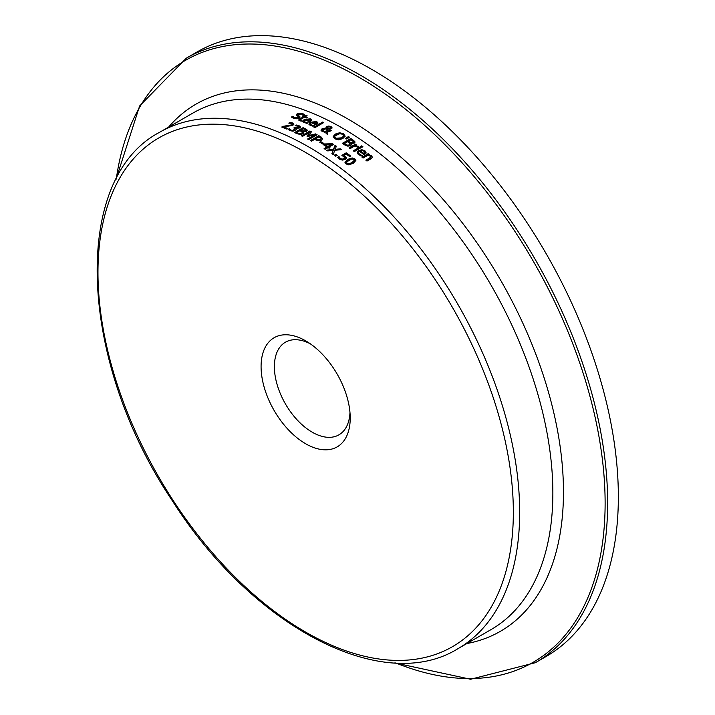 <?xml version="1.0" encoding="UTF-8"?>
<svg xmlns="http://www.w3.org/2000/svg" width="715" height="715" viewBox="0 0 715 715"><rect width="100%" height="100%" fill="white"/><g stroke="black" fill="none" stroke-linecap="round" stroke-linejoin="round"><path stroke-width="1.07" d="M344.058 155.45L346.301 157.675L345.131 159.481L342.36 160.115L339.455 159.105L337.73 157.273L338.928 156.576A298.191 172.163 60 0 1 339.008 156.639L340.456 158.551L342.181 159.132L343.987 158.641L344.728 157.595L341.859 155.325L346.212 152.813A298.191 172.163 60 0 1 350.842 156.12L349.85 156.692A298.191 172.163 -120 0 0 346.31 154.154L344.058 155.45L346.301 158.292M342.431 155.611L346.212 153.43A297.449 171.734 60 0 1 350.368 156.397M338.016 157.72L338.928 157.193A297.449 171.734 60 0 1 339.008 157.246L340.456 159.168L342.181 159.74L343.987 159.257L344.728 157.595M346.212 152.813L346.212 153.43M342.181 159.132L342.181 159.74M339.464 157.532L339.464 158.149M339.008 156.639L339.008 157.246M338.928 156.576L338.928 157.193M304.313 121.541L305.189 122.828L308.067 122.783M302.82 121.568L304.367 120.111L310.668 119.423L311.794 120.638M306.181 119.53A298.191 172.163 60 0 1 309.524 120.996L310.435 120.093L309.729 119.28L307.968 119.021L306.181 119.53L306.181 120.138A297.449 171.734 60 0 1 309.524 121.604L310.435 120.495M309.524 120.996L309.524 121.604M308.067 122.721A298.191 172.163 60 0 1 308.129 122.748L306.967 123.418L303.08 121.988L303.062 120.531L304.367 119.494L310.668 118.806L311.794 120.031L309.747 121.934A298.191 172.163 -120 0 0 305.368 119.995L304.402 121.684L306.771 122.631M308.925 124.285L310.462 122.792L316.772 122.202L317.898 123.489M312.875 125.474L314.171 125.59A298.191 172.163 60 0 1 314.234 125.617L313.072 126.287L309.202 124.759L309.139 123.257L310.462 122.185L316.772 121.595L317.898 122.873L315.851 124.803A298.191 172.163 -120 0 0 311.472 122.721L310.569 123.418L310.507 124.446L312.875 125.474L312.875 126.081L310.542 125.107L310.337 123.99M315.628 123.829L315.628 124.446L316.539 123.534L315.833 122.068L312.285 122.256A298.191 172.163 60 0 1 315.628 123.829L316.539 123.311M312.285 122.256L312.285 122.864A297.449 171.734 60 0 1 315.628 124.446M298.512 114.704L298.298 115.875L300.005 117.278M296.251 115.419L297.226 114.346L302.481 114.007L304.438 115.294M298.039 116.554L297.789 117.707L298.039 116.554L296.251 114.802L297.226 113.721L302.481 113.39L304.438 114.677L303.097 115.455A298.191 172.163 -120 0 0 303.017 115.419L301.578 113.98L298.512 114.087L298.298 115.258L300.077 116.965L299.138 118.064L296.582 118.797L293.615 118.386L291.497 116.974L292.909 116.161A298.191 172.163 60 0 1 292.989 116.188L294.5 117.796L297.789 117.707L297.789 118.324L298.039 117.171L297.789 118.324L294.5 118.413L292.989 116.804A297.449 171.734 60 0 0 292.909 116.777L291.872 117.376M298.512 114.087L298.298 115.875M292.989 116.188L292.989 116.804M292.909 116.161L292.909 116.777M322.706 122.024A298.191 172.163 60 0 1 323.77 122.551L314.966 127.636A298.191 172.163 -120 0 0 313.894 127.109L322.706 122.024L322.706 122.631A297.449 171.734 60 0 1 323.207 122.882M314.466 127.386L322.706 122.631M300.273 119.986L301.837 121.157M300.273 120.317L300.774 120.915L300.774 120.308L301.837 120.603M301.837 120.54A298.191 172.163 60 0 1 301.9 120.567L300.935 121.121L298.718 119.897L303.303 116.759A298.191 172.163 -120 0 0 302.588 116.474L303.464 115.964A298.191 172.163 60 0 1 304.188 116.25L306.002 115.204A298.191 172.163 60 0 1 307.066 115.633L305.251 116.688L305.251 117.296A297.449 171.734 60 0 1 306.592 117.859M303.214 116.724L303.464 116.581A297.449 171.734 60 0 1 304.188 116.867L306.002 115.812A297.449 171.734 60 0 1 306.449 115.991M298.816 120.2L303.303 117.376L303.303 116.759M305.251 116.688A298.191 172.163 60 0 1 307.209 117.501L306.333 118.011A298.191 172.163 -120 0 0 304.367 117.197L300.273 119.709L300.774 120.308L300.273 119.709M306.002 115.204L306.002 115.812M304.188 116.25L304.188 116.867M303.464 115.964L303.464 116.581M339.67 132.749L343.522 133.723L345.104 136.065L342.86 138.576L338.606 139.818L334.736 138.799L333.163 136.502L335.406 134.036L339.67 132.749L339.67 133.356L343.522 134.331L345.104 136.672M333.163 137.11L335.406 134.643L339.67 133.356M334.745 137.155L335.71 138.853L341.699 138.451L343.558 135.939L342.565 134.286L339.813 133.66L335.103 135.877L334.7 136.86L335.71 138.245L341.699 137.843L343.558 136.038M328.829 129.227L330.196 128.78L330.276 126.93L328.006 127.038L327.461 127.592L327.685 129.156M327.461 128.2L327.559 129.129L327.461 128.2M326.174 132.257L326.237 128.691L322.867 129.764L323.448 131.238L326.174 131.649L326.174 132.257M322.733 130.586L322.84 131.372L324.61 132.239M326.165 132.203L322.215 131.605L321.017 130.121L322.081 128.763L326.094 128.164L326.844 126.475L328.766 126.01L331.036 126.546L332.082 127.806L329.937 129.201L327.693 129.04L327.631 131.926L330.178 130.577A297.449 171.734 60 0 1 330.75 130.89L327.622 132.025L327.559 134.366A298.191 172.163 -120 0 0 326.112 133.544L326.165 132.203L326.138 133.562M326.094 128.772L326.844 127.091L328.766 126.618L331.036 127.154L332.028 128.101M321.062 130.434L322.081 129.37L325.119 128.709M327.461 127.592L327.559 128.521L329.088 128.584L329.088 129.192M329.088 128.584L330.196 128.173L330.276 126.93M326.174 131.649L326.237 128.691M328.766 126.01L328.766 126.618M325.995 127.619L326.094 128.673M327.631 131.319L330.178 129.969L330.178 130.577M330.178 129.969A298.191 172.163 60 0 1 331.286 130.586L330.741 130.899M348.428 136.538A298.191 172.163 60 0 1 349.689 137.343L346.158 139.076A298.191 172.163 -120 0 0 345.39 138.585L348.428 136.538L348.428 137.146A297.449 171.734 60 0 1 349.143 137.602M345.854 138.88L348.428 137.146M351.154 143.393L351.574 144.609L350.636 145.672L347.856 146.182L344.746 144.948A298.191 172.163 -120 0 0 342.324 143.358L350.761 138.487A298.191 172.163 60 0 1 352.995 139.961L354.863 141.633L354.184 143.125L351.154 143.393L351.548 144.689M342.816 143.679L350.761 139.103A297.449 171.734 60 0 1 352.995 140.569L354.926 142.392M344.398 143.536A298.191 172.163 60 0 1 345.309 144.135L347.579 145.208L349.421 144.904L350.046 143.688L348.786 142.58A298.191 172.163 -120 0 0 347.517 141.74L344.398 143.536L344.398 144.153A297.449 171.734 60 0 1 345.309 144.752L347.579 145.815L349.421 145.52L350.046 144.296M350.046 143.688L350.073 144.359M353.308 141.633L352.853 143.036L353.308 142.24L352.853 143.036L351.297 143.349L349.724 142.651A297.449 171.734 60 0 0 348.455 141.811L348.455 141.204A298.191 172.163 60 0 1 349.724 142.035L351.297 142.741L352.853 142.428L353.308 141.633L351.995 140.48A298.191 172.163 -120 0 0 350.922 139.774L348.455 141.204M347.579 145.208L347.579 145.815M350.761 138.487L350.761 139.103M355.525 145.503L358.724 146.575L357.616 147.219A298.191 172.163 -120 0 0 357.563 147.174L354.631 146.021L350.144 148.613A298.191 172.163 -120 0 0 349.072 147.871L355.409 144.216A298.191 172.163 60 0 1 356.472 144.957L355.525 146.11L358.331 146.87M355.409 144.216L355.409 144.832A297.449 171.734 60 0 1 355.99 145.234M349.555 148.211L355.409 144.832M353.755 151.151L359.609 147.773A297.449 171.734 60 0 1 360.199 148.193M359.609 147.156A298.191 172.163 60 0 1 360.673 147.916L354.345 151.571A298.191 172.163 -120 0 0 353.281 150.811L359.609 147.156L359.609 147.773M361.701 145.86A298.191 172.163 60 0 1 362.907 146.727L361.799 147.362A298.191 172.163 -120 0 0 360.592 146.504L361.701 145.86L361.701 146.477A297.449 171.734 60 0 1 362.433 146.995M361.066 146.843L361.701 146.477M358.519 153.135L359.431 154.86L362.308 156.004M357.044 152.912L358.599 151.187L361.87 150.356L364.909 151.383L366.035 153.153M360.423 150.936A298.191 172.163 60 0 1 363.765 153.403L364.677 152.393L363.971 151.222L362.201 150.579L360.423 150.936L360.423 151.544A297.449 171.734 60 0 1 363.765 154.02L364.677 152.733M363.765 153.403L363.765 154.02M361.012 155.057L362.308 155.387A298.191 172.163 60 0 1 362.371 155.432L361.209 156.102L357.303 153.564L357.321 151.669L358.599 150.579L361.87 149.739L364.909 150.767L366.035 152.536L363.989 154.646A298.191 172.163 -120 0 0 359.609 151.401L358.707 152.152L358.644 153.421L361.012 155.057L361.012 155.673M286.93 129.138A298.191 172.163 -120 0 0 281.728 127.029L282.917 126.341L282.917 126.957L283.757 126.886A298.191 172.163 60 0 1 287.904 128.575L286.93 129.138M282.362 127.279L282.917 126.957M284.472 126.832L291.666 125.536L292.31 124.187L291.613 123.516L288.869 123.141A298.191 172.163 -120 0 0 288.806 123.114L290.004 122.417L290.004 123.034L293.829 124.464M282.917 126.341L291.666 124.919L292.301 124.133M290.004 122.417L292.676 122.989L293.901 124.151L292.873 125.357L283.757 126.886L283.757 127.493A297.449 171.734 60 0 1 287.287 128.932M368.708 154.797L371.505 155.772L372.354 157.13L371.094 158.703L366.983 161.072A298.191 172.163 -120 0 0 365.919 160.24L370.736 157.175L370.218 156.138L367.814 155.316L363.077 158.042A298.191 172.163 -120 0 0 362.013 157.228L368.341 153.573A298.191 172.163 60 0 1 369.414 154.386L368.708 155.414L371.505 156.388L372.309 157.434M362.478 157.577L368.341 154.19A297.449 171.734 60 0 1 368.949 154.655M366.375 160.598L370.736 157.8L370.218 156.755M368.341 153.573L368.341 154.19M303.053 127.672A298.191 172.163 60 0 1 305.287 128.727L307.164 129.996L306.476 131.319L303.455 131.81L303.866 132.811L302.937 133.794L300.148 134.465L297.038 133.687A298.191 172.163 -120 0 0 294.625 132.543L303.053 127.672L303.053 128.289A297.449 171.734 60 0 1 305.287 129.335L307.2 130.675M295.206 132.82L303.053 128.289M303.455 131.81L303.83 132.918M296.698 132.516A298.191 172.163 60 0 1 297.61 132.945L299.88 133.66L301.712 133.249L302.347 132.159L301.087 131.319A298.191 172.163 -120 0 0 299.817 130.72L296.698 132.516L296.698 133.124A297.449 171.734 60 0 1 297.61 133.553L299.88 134.268L301.712 133.857L302.347 132.767M302.445 133.088L302.347 132.159M299.88 133.66L299.88 134.268M300.756 130.175A298.191 172.163 60 0 1 302.025 130.782L305.153 130.836L305.609 130.121L304.295 129.263A298.191 172.163 -120 0 0 303.223 128.754L300.756 130.175L300.756 130.791A297.449 171.734 60 0 1 302.025 131.39L305.153 131.453L305.609 130.443M305.609 130.729L305.153 131.453L305.609 130.121M298.727 126.805L298.253 127.529L298.727 126.805L297.967 126.197L295.179 125.733A298.191 172.163 -120 0 0 295.116 125.706L296.314 125.018L299.031 125.67L300.327 126.743L299.522 127.976L295.992 128.414L296.582 129.236L295.617 130.407L292.971 131.167L290.111 130.693L288.324 129.388L289.521 128.7A298.191 172.163 60 0 1 289.602 128.736L291.023 130.094L292.766 130.389L295.268 128.906L294.294 128.173A298.191 172.163 -120 0 0 293.811 127.958L294.75 127.422A298.191 172.163 60 0 1 295.125 127.583L298.253 127.529L298.253 128.146L298.727 127.413L297.163 128.512M294.419 128.226L294.75 128.03A297.449 171.734 60 0 1 295.125 128.2L295.992 128.468M288.69 129.79L289.521 129.317A297.449 171.734 60 0 1 289.602 129.352L291.023 130.711L292.766 131.006L294.544 130.452L295.268 128.906M295.992 128.414L296.582 129.853M296.055 125.777L299.031 126.287L300.327 127.35M289.521 128.7L289.521 129.317M289.602 128.736L289.602 129.352M292.766 130.389L292.766 131.006M294.75 127.422L294.75 128.03M296.314 125.018L296.314 125.634M318.827 135.68L318.827 136.288A297.449 171.734 60 0 1 320.946 137.468L322.635 139.023L322.635 138.415L321.616 140.158L319.006 140.819L315.61 139.89A298.191 172.163 -120 0 0 314.663 139.353L311.517 141.168A298.191 172.163 -120 0 0 310.399 140.551L318.827 135.68A298.191 172.163 60 0 1 320.946 136.86L322.688 138.781M310.936 140.846L318.827 136.288M321.089 138.415L319.909 137.378A298.191 172.163 -120 0 0 318.979 136.86L315.619 138.799L315.619 139.407A297.449 171.734 60 0 1 316.387 139.836L318.684 140.569L320.418 140.113L321.089 138.415L320.418 140.113M315.619 138.799A298.191 172.163 60 0 1 316.387 139.228L318.684 139.952L320.418 139.505M318.684 139.952L318.684 140.569M308.835 135.546L315.565 133.911A298.191 172.163 60 0 1 317.12 134.751L308.683 139.613A298.191 172.163 -120 0 0 307.566 139.014L314.832 134.822L307.691 136.502A298.191 172.163 -120 0 0 307.003 136.154L309.765 132.177L302.499 136.368A298.191 172.163 -120 0 0 301.453 135.841L309.89 130.979A298.191 172.163 60 0 1 311.418 131.748L308.835 136.154L315.565 134.518A297.449 171.734 60 0 1 316.575 135.064M302.025 136.127L309.89 131.587A297.449 171.734 60 0 1 311.114 132.203M307.316 136.315L309.765 132.177M308.111 139.309L314.832 135.43L314.832 134.822M309.89 130.979L309.89 131.587M315.565 133.911L315.565 134.518M320.66 141.561A298.191 172.163 60 0 1 323.85 143.447L322.822 144.046A298.191 172.163 -120 0 0 319.632 142.151L320.66 141.561L320.66 142.169A297.449 171.734 60 0 1 323.332 143.751M320.15 142.455L320.66 142.169M327.908 147.022L331.197 145.118L331.197 144.51L325.075 144.662L325.075 145.27A297.449 171.734 60 0 1 327.908 147.022L327.908 146.414L331.197 144.51M328.989 147.093A298.191 172.163 60 0 1 329.999 147.737L329.088 148.255A298.191 172.163 -120 0 0 328.087 147.621L325.191 149.292A298.191 172.163 -120 0 0 324.101 148.613L326.996 146.941A298.191 172.163 -120 0 0 323.269 144.645L324.458 143.956L332.582 143.769A298.191 172.163 60 0 1 333.619 144.43L328.989 147.093L328.989 147.71A297.449 171.734 60 0 1 329.499 148.023M323.788 144.957L332.582 144.385A297.449 171.734 60 0 1 333.119 144.716M324.61 148.926L326.996 147.549L326.996 146.941M324.458 143.956L324.458 144.564M332.582 143.769L332.582 144.385M325.075 144.662A298.191 172.163 60 0 1 327.908 146.414M335.898 154.342A298.191 172.163 60 0 1 337.248 155.271L335.639 156.201A298.191 172.163 -120 0 0 334.28 155.271L335.898 154.342L335.898 154.949A297.449 171.734 60 0 1 336.765 155.548M334.772 155.602L335.898 154.949M335.04 149.372L340.385 148.827A298.191 172.163 60 0 1 341.6 149.641L334.808 150.275L333.163 154.512A298.191 172.163 -120 0 0 331.876 153.645L333.19 150.347L327.738 150.928A298.191 172.163 -120 0 0 326.523 150.15L333.44 149.444L335.04 145.333A298.191 172.163 60 0 1 336.327 146.155L335.04 149.98L340.385 149.435A297.449 171.734 60 0 1 340.796 149.712M327.345 150.668L333.44 150.052L335.04 145.94A297.449 171.734 60 0 1 336.13 146.638M332.073 153.779L333.19 150.347M333.44 149.444L333.44 150.052M335.04 145.333L335.04 145.94M340.385 148.827L340.385 149.435M353.139 163.413L348.58 164.843L346.042 163.914L344.979 162.287L347.731 159.382L352.173 157.926L354.828 158.846L355.882 160.455L353.139 163.413M345.014 162.591L347.731 159.999L351.262 158.605L353.621 158.802L355.847 160.786M346.623 162.52L346.981 163.994L349.117 164.414L354.256 161.438L353.889 159.382L351.744 158.962L346.623 161.903L346.981 163.378L349.117 163.798L351.986 162.537L354.452 160.249L354.256 161.438L353.889 159.999M346.623 161.903L346.471 162.797M349.975 412.43A53.482 30.879 60 0 1 339.518 434.488A53.482 30.879 60 0 1 285.455 403.957A53.482 30.879 60 0 1 286.054 341.868A53.482 30.879 60 0 1 310.373 343.852M350.225 418.025A63.027 36.394 -120 0 0 350.198 416.362A63.027 36.394 -120 0 0 307.084 341.69A63.027 36.394 -120 0 0 261.091 365.472A63.027 36.394 -120 0 0 305.171 443.479A63.027 36.394 -120 0 0 350.225 418.025M394.814 662.894L470.613 679.25L535.356 662.707L546.063 656.531A349.036 201.514 -120 0 0 618.35 496.746A349.036 201.514 -120 0 0 465.992 145.494A349.036 201.514 -120 0 0 197.027 51.98L186.329 58.156L139.622 105.963L115.893 179.778M344.871 155.968L344.871 156.585M343.987 158.641L343.987 159.257M340.456 158.551L340.456 159.168M305.189 122.22L305.189 122.828M310.668 118.806L310.668 119.423M304.367 119.494L304.367 120.111M310.462 122.185L310.462 122.792M316.772 121.595L316.772 122.202M311.293 125.009L311.293 125.626M302.481 113.39L302.481 114.007M299.585 116.179L299.585 116.795M297.226 113.721L297.226 114.346M294.5 117.796L294.5 118.413M299.8 118.779L299.8 119.396M343.522 133.723L343.522 134.331M335.406 134.036L335.406 134.643M341.699 137.843L341.699 138.451M323.448 131.238L323.448 131.846M331.036 126.546L331.036 127.154M326.844 126.475L326.844 127.091M324.127 128.128L324.127 128.736M322.081 128.763L322.081 129.37M349.724 142.035L349.724 142.651M351.297 142.741L351.297 143.349M345.309 144.135L345.309 144.752M349.421 144.904L349.421 145.52M352.995 139.961L352.995 140.569M358.331 146.253L358.331 146.807M359.431 154.252L359.431 154.86M364.909 150.767L364.909 151.383M358.599 150.579L358.599 151.187M286.983 125.974L286.983 126.591M291.666 124.919L291.666 125.536M292.301 124.24L292.301 124.75M292.676 122.989L292.676 123.606M371.505 155.772L371.505 156.388M369.53 158.158L369.53 158.775M305.287 128.727L305.287 129.335M301.712 133.249L301.712 133.857M297.61 132.945L297.61 133.553M303.598 131.238L303.598 131.801M302.025 130.782L302.025 131.39M291.023 130.094L291.023 130.711M294.544 129.844L294.544 130.452M295.125 127.583L295.125 128.2M299.031 125.67L299.031 126.287M320.946 136.86L320.946 137.468M316.387 139.228L316.387 139.836M347.731 159.382L347.731 159.999M354.828 158.846L354.828 159.463M349.117 163.798L349.117 164.414M346.981 163.378L346.981 163.994M519.671 512.208A298.191 172.163 -120 0 0 389.505 212.114A298.191 172.163 -120 0 0 159.722 132.23C70.365 178.83 78.596 361.897 172.601 501.152C252.082 626.313 382.57 695.481 457.913 648.711A298.191 172.163 -120 0 0 519.671 512.208M159.722 132.23L192.907 113.068A298.191 172.163 60 0 1 422.69 192.961A298.191 172.163 60 0 1 552.856 493.046A298.191 172.163 60 0 1 491.098 629.558L457.913 648.711M513.343 512.208A293.722 169.58 60 0 1 201.809 540.031A293.722 169.58 60 0 1 201.809 124.651A293.722 169.58 60 0 1 513.343 512.208M535.356 662.707A349.036 201.514 -120 0 0 607.643 502.922A349.036 201.514 -120 0 0 455.294 151.669A349.036 201.514 -120 0 0 186.329 58.156M116.295 178.991A347.562 200.665 60 0 1 377.583 88.812A347.562 200.665 60 0 1 605.122 503.181A347.562 200.665 60 0 1 395.708 662.939M466.824 643.563A304.376 175.729 -120 0 0 563.465 491.965A304.376 175.729 -120 0 0 410.151 165.433A304.376 175.729 -120 0 0 168.633 127.082M304.233 121.854L304.233 121.246M297.941 115.347L297.941 114.731M298.37 117.671L298.37 117.054M300.229 120.46L300.229 119.852M334.7 136.86L334.7 137.468M327.416 127.905L327.416 128.512M330.723 127.538L330.723 128.146M322.671 130.291L322.671 130.908M353.353 141.82L353.353 142.428M358.474 153.439L358.474 152.822M305.645 130.282L305.645 130.89M298.754 127.538L298.754 126.93"/></g></svg>
